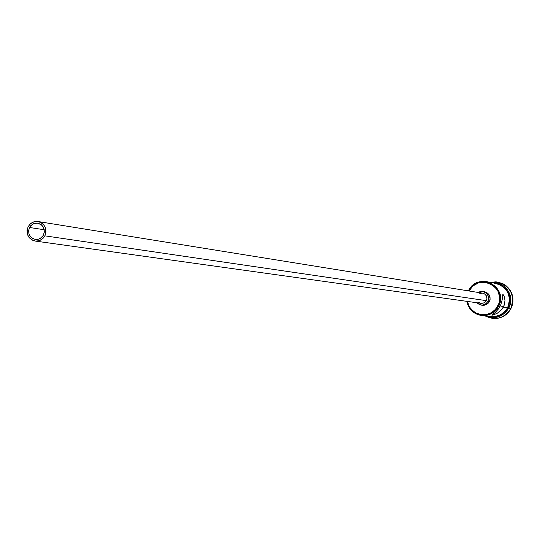 <?xml version="1.0" encoding="UTF-8"?>
<svg xmlns="http://www.w3.org/2000/svg" width="540" height="540" viewBox="0 0 540 540"><rect width="100%" height="100%" fill="white"/><g stroke="black" fill="none" stroke-linecap="round" stroke-linejoin="round"><path stroke-width="0.81" d="M494.505 313.2L498.663 308.738L500.904 304.472L502.112 300.146L502.902 294.118L504.407 296.858L504.961 300.557L504.286 304.952L503.354 307.159L507.587 307.746L503.354 307.159L500.425 305.6L503.354 307.159L502.058 309.204L496.976 313.497L492.527 315.117L491.819 315.036L495.869 312.032L499.898 306.68L497.799 306.153L494.262 310.716L489.389 313.767L486.635 314.597L480.911 314.732L475.504 312.863L473.135 311.236L469.415 306.855L467.431 301.448L469.118 306.322L470.894 308.988L475.808 313.025L481.876 314.854L485.069 314.84L491.137 312.944L496.037 308.846L499.014 303.17L499.622 300.004L499.615 296.784L497.752 290.655L493.702 285.728L491.042 283.952L484.967 282.137L478.656 282.812L473.074 285.876L469.071 290.851L468.578 290.547L468.416 290.878L469.071 290.851C478.13 271.816 508.288 287.82 497.799 306.153L498.501 306.49C509.423 287.395 478.015 270.729 468.578 290.547C472.716 283.642 478.744 280.692 486.668 281.691C498.771 285.957 502.72 294.219 498.501 306.49L499.898 306.68L500.904 304.472L502.112 300.146L502.902 294.118L504.407 296.858L504.961 300.557L504.286 304.952L502.058 309.204L496.976 313.497L491.852 315.185L493.965 313.605M29.518 227.482L44.287 229.743L29.518 227.482L32.771 224.066L37.273 223.088L41.519 224.863L43.477 227.327L44.368 231.998L43.112 235.697L40.048 238.579L38.09 239.308L35.336 239.423C29.457 237.546 27.513 233.564 29.518 227.482L30.746 225.693L33.001 223.945L34.985 223.222L37.787 223.148C43.571 225.085 45.468 229.061 43.47 235.076L41.506 237.58L38.779 239.119L35.708 239.463L32.751 238.565L30.368 236.554L28.917 233.746L28.62 230.553L29.518 227.482M482.666 293.173L485.089 294.26L486.358 295.805L486.945 298.735L486.371 300.659L486.952 298.661L486.432 295.954L484.61 293.909L482.686 293.18L38.057 221.528C44.995 223.857 47.264 228.629 44.861 235.838L486.371 300.659L484.286 302.791L481.383 303.392M35.154 241.056L481.599 303.406L484.184 302.846L486.371 300.659L44.861 235.838L43.416 237.951L40.77 240.037L38.421 240.914L35.12 241.056C28.053 238.808 25.724 234.029 28.127 226.719L30.213 223.958L32.306 222.473L35.532 221.474L38.057 221.528M484.508 291.735L487.701 293.18L489.389 295.232L490.171 299.126L489.409 301.685C491.103 296.703 489.476 293.389 484.535 291.742L482.983 291.485C487.937 293.139 489.571 296.467 487.87 301.462L489.409 301.685L487.735 303.764L484.11 305.303L482.476 305.276L486.513 304.58L489.409 301.685L487.87 301.462L485.966 303.73L482.713 305.073L480.944 305.066L476.705 302.744L479.918 304.844L482.558 305.093L486.196 303.541L487.87 301.462L488.632 298.89L488.369 296.224L486.162 292.923L482.51 291.425L479.871 291.708L478.251 292.464L482.983 291.485M498.123 282.123L503.307 283.932L506.284 285.91L508.822 288.448L510.813 291.431L512.197 294.752L512.906 298.283L512.919 301.894L512.231 305.438L510.874 308.779L508.93 307.928L506.061 311.877L508.93 307.928L510.698 302.454L510.719 297.844L508.99 292.363L510.253 295.582L510.867 300.146L510.219 304.715L508.93 307.928L510.638 308.745L511.819 305.964L512.764 300.01L511.751 294.071L510.536 291.31L506.858 286.578L501.863 283.304L496.085 281.84L490.138 282.339L497.968 282.096C510.948 286.706 515.174 295.589 510.638 308.745L510.874 308.779C515.41 295.63 511.184 286.754 498.211 282.143L498.089 282.116M490.955 316.589L494.573 316.609L500.776 314.678L505.784 310.493L507.587 307.746C511.724 295.718 507.857 287.611 495.97 283.426L486.668 281.691M493.655 282.994C507.242 286.106 511.933 294.381 507.735 307.82L508.599 308.225L507.735 307.82C503.287 315.083 496.928 317.912 488.646 316.325L494.593 316.778L497.819 316.109L503.591 312.964L507.735 307.82L509.618 301.475L508.95 294.894L505.838 289.082L500.756 284.924L497.711 283.675L493.655 282.994M492.622 318.465L492.743 318.478C500.729 318.965 506.776 315.731 510.874 308.779L508.896 311.789L506.378 314.354L503.415 316.373L500.114 317.77L496.618 318.492L493.047 318.506M510.638 308.745C506.534 315.704 500.486 318.938 492.5 318.452L485.089 315.913C495.592 320.841 504.11 318.452 510.638 308.745M507.789 307.854L502.754 313.619M491.549 316.825L498.062 316.143L501.1 314.854L506.156 310.628M507.971 307.854L509.855 301.516L509.193 294.935L506.081 289.123L501.005 284.965L497.961 283.716M481.579 315.515C473.56 314.091 468.646 309.373 466.837 301.361L467.586 304.297L470.563 309.541L475.153 313.403L480.803 315.407L486.79 315.293L489.679 314.442L494.795 311.263L498.501 306.49C494.667 312.984 489.031 315.995 481.579 315.515L490.982 316.595C498.292 317.061 503.827 314.111 507.587 307.746L509.45 301.462L509.443 298.168L507.533 291.911L503.395 286.882L500.681 285.073L495.896 283.412M480.404 303.197L478.481 302.117M479.763 293.578L482.348 293.132M28.127 226.719L27.047 230.411L27.405 234.239L29.147 237.614L32.002 240.023L35.545 241.103L39.238 240.685L42.505 238.835L44.861 235.838L45.947 232.139L45.583 228.312L43.841 224.937L40.979 222.527L37.436 221.447L33.743 221.873L30.476 223.722L28.127 226.719M485.305 315.941C495.099 319.626 502.862 317.054 508.599 308.232L510.395 302.94L510.651 300.146L509.855 294.617L507.398 289.609L505.615 287.456L501.161 284.141L495.896 282.393L490.354 282.38M482.497 305.282L480.964 305.073"/></g></svg>
